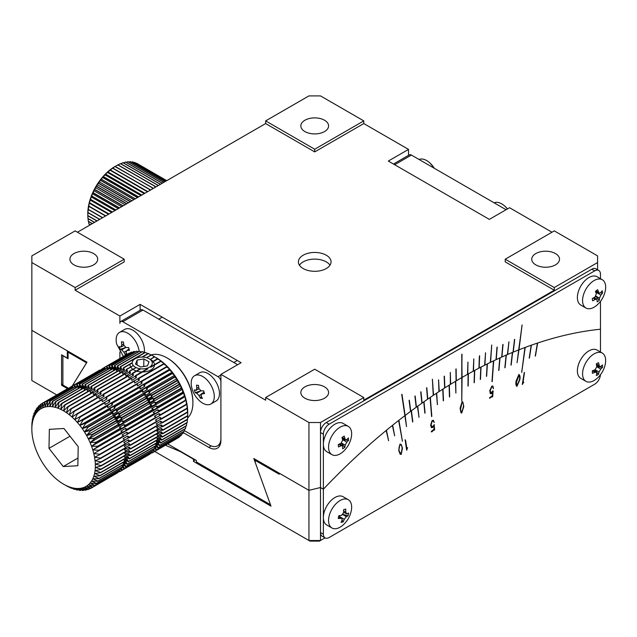 <?xml version="1.0" encoding="UTF-8"?>
<svg xmlns="http://www.w3.org/2000/svg" width="637" height="637" viewBox="0 0 637 637"><rect width="100%" height="100%" fill="white"/><g stroke="black" fill="none" stroke-linecap="round" stroke-linejoin="round"><path stroke-width="0.96" d="M591.813 269.212L594.695 270.876A8.162 4.714 -60 0 1 598.78 270.478L595.898 268.806A8.162 4.714 120 0 0 591.813 269.212L326.263 422.53A8.162 4.714 120 0 0 320.491 432.523L320.491 487.52L323.373 489.192A514.33 296.953 -60 0 1 404.885 415.658L401.724 394.438L404.877 415.587A514.33 296.953 120 0 1 405.116 415.412L401.963 394.255M594.695 270.876L329.146 424.194L326.263 422.53M598.78 270.478A8.162 4.714 -60 0 1 600.468 274.213L600.468 278.688M406.502 426.503L405.172 415.443A514.33 296.953 -60 0 1 410.539 411.414L409.073 400.378L410.825 411.199A514.33 296.953 -60 0 1 416.2 407.266L414.894 396.11L416.487 407.059A514.33 296.953 -60 0 1 421.869 403.213L420.731 391.946L422.156 403.006A514.33 296.953 -60 0 1 427.554 399.256L426.575 387.877L427.841 399.057A514.33 296.953 -60 0 1 433.248 395.394L432.404 379.246L433.534 395.203A514.33 296.953 -60 0 1 438.941 391.636L438.582 379.851L439.235 391.452A514.33 296.953 -60 0 1 444.65 387.981L444.156 376.276L444.937 387.798A514.33 296.953 -60 0 1 450.359 384.422L450.319 372.446L450.646 384.246A514.33 296.953 -60 0 1 456.068 380.966L455.901 369.062L456.355 380.799A514.33 296.953 -60 0 1 461.777 377.614L461.777 354.283L462.072 377.446A514.33 296.953 -60 0 1 467.494 374.365L467.948 362.111L467.781 374.206A514.33 296.953 -60 0 1 473.203 371.22L473.817 358.886L473.49 371.068A514.33 296.953 -60 0 1 478.913 368.186L479.398 355.916L479.199 368.035A514.33 296.953 -60 0 1 484.614 365.248L485.553 352.755L484.908 365.105A514.33 296.953 -60 0 1 490.315 362.421L491.732 345.015L490.601 362.286A514.33 296.953 -60 0 1 496.008 359.706L496.987 347.197L496.295 359.571A514.33 296.953 -60 0 1 501.693 357.094L502.832 344.506L501.98 356.959A514.33 296.953 -60 0 1 507.363 354.586L508.955 341.806L507.649 354.467A514.33 296.953 -60 0 1 513.024 352.197L514.489 339.473L513.311 352.078A514.33 296.953 -60 0 1 518.677 349.912L522.117 324.934L518.964 349.801A514.33 296.953 -60 0 1 600.468 329.21L600.468 301.373M461.777 400.88L462.008 377.415A514.33 296.953 -60 0 0 461.777 377.55L462.008 354.148M517.061 362.644L518.685 349.856A514.33 296.953 120 0 1 518.9 349.769L522.053 324.958M320.491 432.523L323.373 434.195L323.373 489.192L320.491 487.52L320.491 422.53L363.783 397.528L363.783 400.195L554.286 290.209L505.221 261.879L505.221 259.211L554.286 230.881L597.586 255.883L597.586 269.785M323.373 434.195A8.162 4.714 -60 0 1 329.146 424.194M513.255 352.046L514.712 339.378M507.593 354.435L508.891 341.838M501.916 356.927L503.055 344.41M496.239 359.539L497.21 347.085M490.546 362.246L491.676 345.047M484.845 365.073L485.498 352.787M479.143 367.995L479.629 355.796M473.434 371.037L473.761 358.918M467.725 374.174L467.884 362.15M456.299 380.767L456.14 368.927M450.59 384.215L450.263 372.478M444.881 387.766L444.395 376.133M439.172 391.421L438.527 379.891M433.478 395.171L432.348 379.278M427.785 399.025L426.814 387.71M422.1 402.974L420.969 391.779M416.431 407.027L415.133 395.943M410.769 411.168L409.312 400.203M585.944 381.332L580.761 378.338A16.331 9.428 -60 0 1 580.761 359.491A16.331 9.428 -60 0 1 597.092 350.063L602.276 353.057A16.331 9.428 -60 0 1 605.15 364.722C603.916 369.922 601.36 374.349 597.49 377.988A16.331 9.428 -60 0 1 594.114 380.528A16.331 9.428 -60 0 1 585.944 381.332A16.331 9.428 -60 0 1 585.944 362.485A16.331 9.428 -60 0 1 602.276 353.057M596.312 363.91L598.509 362.636L599.616 366.673L600.739 366.482A26.077 15.097 -0.1 0 0 602.475 364.905L602.483 367.438A26.077 15.097 179.9 0 1 600.747 369.014L599.019 372.016L598.533 374.301L597.466 374.978L596.343 375.575L596.821 373.29L596.431 372.239L595.085 372.295A26.077 15.097 179.9 0 1 592.37 373.306L592.362 370.782A26.077 15.097 -0.1 0 0 595.077 369.771L596.805 366.769L596.312 363.91L599.003 365.495M598.533 374.301L594.934 369.826M602.483 367.438L596.781 366.562M72.236 385.982L86.544 362.827A513.518 296.476 -60 0 1 86.648 362.724M68.613 351.584A513.518 296.476 120 0 0 68.071 352.165L68.079 358.711L62.88 355.709L62.888 385.035L68.645 388.363M68.071 352.165L86.544 362.827M75.142 290.209L75.142 287.542L31.85 262.548L31.85 255.883L75.142 230.881L124.215 259.211L124.215 261.879L75.142 290.209L119.883 316.04L140.092 304.375L241.112 362.7L220.912 374.365L265.645 400.195L265.645 397.528L314.718 369.197L363.783 397.528M551.976 232.218L509.552 207.718L489.343 219.383L388.323 161.057L408.524 149.392L363.783 123.562L314.718 151.893L265.645 123.562L77.459 232.218M303.172 268.543A16.331 9.428 180 0 1 298.387 261.879A16.331 9.428 180 0 1 314.718 252.451A16.331 9.428 180 0 1 331.049 261.879A16.331 9.428 180 0 1 320.968 270.59A16.331 9.428 180 0 1 303.172 268.543M140.092 304.375L140.092 310.33M119.883 358.472L119.883 351.935L119.883 358.472M220.912 375.034L218.021 376.698L122.774 321.709A4.085 2.357 60 0 0 120.727 321.502A4.085 2.357 60 0 0 119.883 323.373L119.883 316.04M31.85 262.548L31.85 330.356L86.982 362.182L72.284 385.958M167.746 443.949L196.371 460.479L196.371 461.952L270.478 504.735L253.813 458.505L308.945 490.339L308.945 422.53L265.645 397.528M220.912 374.365L220.912 440.358A17.143 9.897 60 0 1 217.36 448.209A17.143 9.897 60 0 1 208.785 447.357L183.082 432.515M124.215 259.211L75.142 287.542M363.783 123.562L363.783 120.895L320.491 95.9L308.945 95.9L265.645 120.895L265.645 123.562M314.718 151.893L314.718 149.225L265.645 120.895M363.783 120.895L314.718 149.225M408.524 149.392L408.524 155.348M554.286 290.209L554.286 287.542L505.221 259.211M554.286 287.542L597.586 262.548M329.99 265.215A16.331 9.428 0 0 0 314.718 259.116A16.331 9.428 0 0 0 299.446 265.215M308.945 422.53L320.491 422.53M324.528 386.866A13.879 8.01 180 0 1 328.596 392.527A13.879 8.01 180 0 1 314.718 400.546A13.879 8.01 180 0 1 300.839 392.527A13.879 8.01 180 0 1 309.407 385.13A13.879 8.01 180 0 1 324.528 386.866M154.719 451.474L308.945 540.51L308.945 490.339L320.491 487.52L320.491 540.51L308.945 540.51L309.956 541.1L319.479 541.1L325.029 537.891M93.615 253.55A13.879 8.01 180 0 1 97.684 259.211A13.879 8.01 180 0 1 83.805 267.229A13.879 8.01 180 0 1 69.927 259.211A13.879 8.01 180 0 1 78.494 251.814A13.879 8.01 180 0 1 93.615 253.55M324.528 120.234A13.879 8.01 180 0 1 328.596 125.895A13.879 8.01 180 0 1 314.718 133.913A13.879 8.01 180 0 1 300.839 125.895A13.879 8.01 180 0 1 309.407 118.498A13.879 8.01 180 0 1 324.528 120.234M555.44 253.55A13.879 8.01 180 0 1 559.509 259.211A13.879 8.01 180 0 1 545.63 267.229A13.879 8.01 180 0 1 531.752 259.211A13.879 8.01 180 0 1 540.319 251.814A13.879 8.01 180 0 1 555.44 253.55M62.888 383.761A472.288 272.676 -60 0 0 61.582 385.242L61.582 354.793L67.355 358.129L67.355 350.852L31.85 330.356L31.85 380.536L56.765 394.916M195.002 459.683A472.288 272.676 120 0 0 193.489 461.395L270.98 506.136L255.254 462.486L255.254 460.432L279.213 474.262L279.213 473.172L308.945 490.339L320.491 487.52L320.491 532.516A8.162 4.714 120 0 0 322.179 536.25L325.069 537.915A8.162 4.714 -60 0 1 323.373 534.18L323.373 489.192A514.33 296.953 -60 0 1 386.165 430.485L388.61 440.74L386.452 430.246A514.33 296.953 -60 0 1 392.392 425.428L394.653 435.835L392.671 425.197A514.33 296.953 -60 0 1 398.627 420.484L402.425 441.21L398.913 420.261A514.33 296.953 -60 0 1 404.885 415.658L406.517 426.567L405.172 415.443A514.33 296.953 -60 0 1 411.168 410.945L412.609 421.997L411.454 410.738A514.33 296.953 -60 0 1 417.458 406.358L419.011 417.331L417.745 406.151A514.33 296.953 -60 0 1 423.764 401.883L424.855 413.19L424.051 401.684A514.33 296.953 -60 0 1 430.086 397.528L431.591 416.582L430.373 397.337A514.33 296.953 -60 0 1 436.409 393.3L437.42 404.662L436.695 393.109A514.33 296.953 -60 0 1 442.747 389.191L443.288 400.856L443.034 389.008A514.33 296.953 -60 0 1 449.085 385.202L449.451 396.986L449.38 385.027A514.33 296.953 -60 0 1 455.431 381.348L455.901 393.069L455.718 381.173A514.33 296.953 -60 0 1 461.777 377.614L461.777 400.944L462.072 377.446A514.33 296.953 -60 0 1 468.131 374.015L467.948 386.118L468.418 373.855A514.33 296.953 -60 0 1 474.469 370.535L474.111 382.741L474.764 370.384A514.33 296.953 -60 0 1 480.816 367.191L480.274 379.493L481.102 367.047A514.33 296.953 -60 0 1 487.154 363.982L486.429 376.371L487.44 363.838A514.33 296.953 -60 0 1 493.476 360.9L491.971 381.69L493.763 360.765A514.33 296.953 -60 0 1 499.798 357.954L498.707 370.511L500.085 357.819A514.33 296.953 -60 0 1 506.104 355.135L504.838 367.78L506.391 355.008A514.33 296.953 -60 0 1 512.395 352.46L510.954 365.176L512.681 352.341A514.33 296.953 -60 0 1 518.677 349.912L517.053 362.7L518.964 349.801A514.33 296.953 -60 0 1 524.936 347.507L521.711 372.398L525.222 347.396A514.33 296.953 -60 0 1 531.178 345.23L529.196 358.153L531.457 345.135A514.33 296.953 -60 0 1 537.397 343.104L535.239 356.083L537.684 343.009A514.33 296.953 -60 0 1 600.468 329.21L600.468 352.014M61.582 385.242L67.817 388.841M193.489 461.395L193.489 459.181L180.462 451.657L165.461 445.271M67.355 358.129A506.168 292.24 -60 0 1 68.079 357.341M255.915 459.723A513.103 296.245 120 0 0 255.254 460.432M434.323 168.287A16.331 9.428 -120 0 0 430.079 163.104A16.331 9.428 -120 0 0 419.074 159.489M218.021 376.698A4.085 2.357 60 0 1 220.912 381.698L220.912 438.36A16.331 9.428 60 0 1 217.528 445.836A16.331 9.428 60 0 1 209.366 445.024L184.443 430.636M120.727 321.502L140.936 309.837A4.085 2.357 60 0 1 142.975 310.044L237.649 364.698M585.944 308.013L580.761 305.019A16.331 9.428 -60 0 1 577.377 297.543A16.331 9.428 -60 0 1 584.511 281.108A16.331 9.428 -60 0 1 597.092 276.737L602.276 279.731A16.331 9.428 -60 0 1 605.15 291.404C603.908 296.603 601.36 301.022 597.498 304.661A16.331 9.428 -60 0 1 585.944 308.013A16.331 9.428 -60 0 1 582.568 300.537A16.331 9.428 -60 0 1 589.695 284.102A16.331 9.428 -60 0 1 602.276 279.731M595.476 291.372L597.641 289.692L599.098 293.139L600.508 292.757A26.077 17.414 -9.4 0 0 602.22 290.767L602.594 293.044A26.077 17.414 170.6 0 1 600.89 295.035L599.481 298.164L599.369 300.194L598.318 301.07L597.211 301.874L596.941 299.111L595.316 299.374A26.077 17.414 170.6 0 1 592.625 300.799L592.251 298.522A26.077 17.414 -9.4 0 0 594.934 297.097L596.343 293.968L595.476 291.372M599.369 300.194L595.77 296.34M598.294 292.678L595.882 292.487M602.594 293.044L600.404 292.861M123.403 356.441L116.651 344.06A16.331 9.428 60 0 1 119.525 332.387L124.709 329.393A16.331 9.428 60 0 1 132.87 330.205A16.331 9.428 60 0 1 144.233 352.468M119.525 332.387A16.331 9.428 60 0 1 127.687 333.199A16.331 9.428 60 0 1 139.121 351.29M126.285 354.992L125.298 354.849L123.952 352.269L121.691 349.872A26.077 8.17 163.5 0 1 120.122 349.387L119.286 346.56A26.077 8.17 -16.5 0 0 120.855 347.054L123.897 345.509M120.855 347.054L121.794 344.983L121.436 341.83L123.459 342.029L123.825 345.182L126.086 347.571A26.077 8.17 -16.5 0 0 128.634 347.499L129.47 350.326A26.077 8.17 163.5 0 1 126.922 350.398L129.048 348.957M129.104 349.14L126.922 350.398L125.983 352.468L127.32 355.056M121.436 341.83L123.467 342.109M120.122 349.387L125.632 347.507M128.61 349.211L128.929 348.558M125.298 354.849L126.301 353.153M331.941 527.985L326.757 524.992A16.331 9.428 -60 0 1 323.373 517.515A16.331 9.428 -60 0 1 330.507 501.08A16.331 9.428 -60 0 1 343.088 496.709L348.272 499.703A16.331 9.428 -60 0 1 351.146 511.376C349.928 516.543 347.372 520.962 343.486 524.641A16.331 9.428 -60 0 1 331.941 527.985A16.331 9.428 -60 0 1 328.565 520.509A16.331 9.428 -60 0 1 335.691 504.074A16.331 9.428 -60 0 1 348.272 499.703M338.247 518.502L338.796 515.731L341.448 515.413L343.558 512.761A26.077 18.354 -105.5 0 0 343.63 509.664L345.748 509.074A26.077 18.354 74.5 0 1 345.684 512.172L346.918 513.892L348.59 513.008L348.359 514.409L348.041 515.779L346.369 516.663L344.259 519.314A26.077 18.354 74.5 0 1 343.208 521.846L341.09 522.436A26.077 18.354 -105.5 0 0 342.133 519.903L341.782 518.303L338.247 518.502M343.582 512.355L346.918 513.892M342.953 514.401L348.041 515.779M343.208 521.846L342.069 520.103M340.357 517.483L339.258 515.691M150.714 359.642A12.246 7.222 -178.9 0 1 152.944 361.378M153.191 361.649A12.246 7.222 -178.9 0 1 154.48 364.643M154.48 365.081A12.246 7.222 -178.9 0 1 150.897 369.97A12.246 7.222 -178.9 0 1 142.545 371.976M141.796 371.968A12.246 7.222 -178.9 0 1 136.748 371.14M136.294 370.997A12.246 7.222 -178.9 0 1 133.022 369.388M132.719 369.181A12.246 7.222 -178.9 0 1 130.752 367.103M130.601 366.84A12.246 7.222 -178.9 0 1 129.996 364.523M149.376 367.246A10.041 5.916 -178.9 0 1 135.028 366.976A10.041 5.916 -178.9 0 1 135.498 358.527A10.041 5.916 -178.9 0 1 149.217 358.782A10.041 5.916 -178.9 0 1 149.376 367.246M143.882 358.934L137.122 360.056L135.514 364.101L140.666 367.016L147.434 365.885L149.042 361.848L143.882 358.934L143.747 366.498M137.122 360.056L137.027 364.953M325.069 537.915A8.162 4.714 -60 0 0 329.146 537.517L594.695 384.199A8.162 4.714 -60 0 0 600.452 374.723M461.777 413.047L461.013 412.8L460.057 408.293L462.088 401.748L462.852 402.003L463.792 406.517L461.721 413.015L463.792 406.517M493.03 391.62L492.68 396.827L492.234 396.453L489.805 398.213L489.407 397.902L492.305 395.792L492.616 392.121L491.199 393.69L490.315 393.65L489.789 390.664L491.788 386.149L492.879 385.998L493.364 388.705L492.648 386.707L491.796 386.763L490.172 390.76L491.246 393.045L492.688 390.967L493.205 390.943L492.966 391.588L493.213 391.269M490.594 392.981L491.246 393.045M516.83 386.396L516.949 386.46C515.811 385.377 515.532 383.538 516.121 380.934L518.932 374.437C520.095 375.512 520.365 377.359 519.752 379.971L516.854 386.412M524.331 372.47L522.905 382.956L523.797 382.136L522.284 384.485L524.291 372.255M434.219 425.229L434.633 429.991L434.092 429.768L431.759 431.958L431.337 431.456L434.076 429.155L433.853 425.787L432.571 427.546L431.448 427.666L430.612 425.182L432.069 420.627L433.423 420.309L434.147 422.522L433.24 420.977L432.173 421.176L431.034 425.174L432.523 426.949L434.307 424.576M431.703 427.005L432.523 426.949M401.302 454.372L400.171 454.237L398.746 450.534L399.94 444.148L401.079 444.292L402.48 448.002L401.246 454.34L402.48 448.002M405.355 439.976L406.876 448.743L407.624 447.668L406.637 450.224L405.116 439.745M388.554 440.708L386.404 430.286M394.598 435.796L392.623 425.237M402.361 441.178L398.866 420.301M412.84 421.75L411.406 410.769M418.955 417.291L417.697 406.183M425.078 412.951L424.003 401.716M431.822 416.351L430.317 397.369M437.364 404.622L436.648 393.14M443.519 400.641L442.978 389.04M449.682 396.779L449.324 385.059M455.845 393.037L455.662 381.205M468.179 385.918L468.354 373.887M474.342 382.55L474.7 370.416M480.497 379.31L481.039 367.079M486.652 376.188L487.377 363.87M492.202 381.523L493.707 360.789M498.938 370.344L500.021 357.851M505.069 367.621L506.327 355.04M511.177 365.025L512.618 352.365M521.655 372.366L525.151 347.42M529.419 358.026L531.393 345.158M535.462 355.956L537.612 343.032M460.989 412.784L461.721 413.015M463.736 406.478L462.82 401.987M492.505 396.899L492.966 391.588M491.183 393.005L490.172 390.76M490.116 390.728L491.796 386.763M491.74 386.731L492.616 386.691M493.309 388.674L493.42 388.196M493.364 388.156L492.847 385.982M490.291 393.634L491.199 393.69M491.135 393.65L492.616 392.121M489.885 398.006L490.363 397.655M490.594 397.392L491.151 397.122M491.087 397.09L491.732 396.74M516.894 386.428L519.752 379.971M519.688 379.939C520.31 377.319 520.031 375.48 518.876 374.405M522.905 382.956L524.402 373.075M524.347 373.043L524.275 372.438M522.388 384.398L522.682 383.952M522.619 383.92L523.797 382.136M434.45 430.094L434.163 425.197M432.467 426.917L431.034 425.174M430.97 425.142L432.173 421.176M432.117 421.145L433.216 420.961M434.092 422.49L434.123 422.052M434.068 422.02L433.391 420.293M431.424 427.642L432.571 427.546M432.515 427.515L433.853 425.787M431.273 431.759L431.759 431.958M431.822 431.735L432.268 431.313M432.491 431.01L433.033 430.644M432.977 430.604L433.606 430.15M400.14 454.221L401.246 454.34M402.425 447.97L401.047 444.276M406.876 448.743L405.61 440.406M405.554 440.374L405.291 439.944M406.74 450.064L406.916 449.618M406.86 449.587L407.624 447.668M461.22 412.243L461.793 412.418L463.41 406.701C463.64 404.495 463.195 403.062 462.064 402.393L462.558 402.417M461.737 412.386L460.432 409.575L462 402.353M516.822 385.664L519.37 380.074C519.919 377.773 519.728 376.117 518.813 375.113L519.147 375.201M517.005 385.759L516.257 382.423L518.757 375.082M400.418 453.719L401.222 453.807L402.09 448.265C402.019 446.226 401.318 445.048 400.004 444.73L400.657 444.674M401.167 453.767L399.351 451.577C398.611 449.547 398.81 447.254 399.948 444.698M460.432 409.575L461.793 412.418M462.526 402.401L462.064 402.393L460.495 409.607M516.257 382.423L517.061 385.791M519.123 375.185L516.312 382.463M399.351 451.577L401.222 453.807M400.625 444.658L400.004 444.73C398.866 447.285 398.666 449.579 399.407 451.609M506.089 209.724L411.414 155.062A4.085 2.357 -120 0 0 409.368 154.855L393.475 164.035M331.941 454.659L326.757 451.665A16.331 9.428 -60 0 1 323.373 444.188A16.331 9.428 -60 0 1 330.507 427.761A16.331 9.428 -60 0 1 343.088 423.382L348.272 426.376A16.331 9.428 -60 0 1 351.146 438.049C349.904 443.248 347.356 447.668 343.494 451.307A16.331 9.428 -60 0 1 331.941 454.659A16.331 9.428 -60 0 1 328.565 447.182A16.331 9.428 -60 0 1 335.691 430.755A16.331 9.428 -60 0 1 348.272 426.376M342.005 437.492L344.195 436.074L345.437 439.904L346.663 439.657A26.077 15.965 -3.2 0 0 348.399 437.93L348.535 440.374A26.077 15.965 176.8 0 1 346.799 442.102L345.182 445.159L344.832 447.365L343.765 448.114L342.642 448.79L342.595 445.645L341.153 445.773A26.077 15.965 176.8 0 1 338.438 446.935L338.303 444.483A26.077 15.965 -3.2 0 0 341.018 443.32L342.634 440.263L342.005 437.492M344.832 447.365L341.281 443.177M348.535 440.374L342.507 439.602L346.799 442.102M194.572 375.719L199.755 372.725A16.331 9.428 60 0 1 207.917 373.529A16.331 9.428 60 0 1 218.587 387.917A16.331 9.428 60 0 1 216.086 401.007L210.903 404.001A16.331 9.428 60 0 1 199.357 400.649C195.479 397.002 192.931 392.583 191.697 387.384A16.331 9.428 60 0 1 194.572 375.719A16.331 9.428 60 0 1 202.733 376.523A16.331 9.428 60 0 1 213.403 390.911A16.331 9.428 60 0 1 210.903 404.001M195.901 390.377L196.841 388.307L196.483 385.154L197.454 385.25L198.505 385.361L198.871 388.514L201.133 390.903A26.077 8.17 -16.5 0 0 203.681 390.823L204.517 393.65A26.077 8.17 163.5 0 1 201.969 393.73L201.029 395.8L202.367 398.38L201.332 398.324L200.344 398.181L198.999 395.593L196.737 393.204A26.077 8.17 163.5 0 1 195.169 392.711L194.333 389.892A26.077 8.17 -16.5 0 0 195.901 390.377L198.943 388.841M204.151 392.472L201.324 393.881L204.095 392.281M196.483 385.154L198.513 385.433M195.169 392.711L200.679 390.831M203.657 392.535L203.975 391.89M200.344 398.181L201.348 396.477M507.45 208.928A16.331 9.428 -120 0 0 505.125 206.428A16.331 9.428 -120 0 0 494.121 202.813M31.85 426.121A48.985 28.283 60 0 1 31.85 425.858A48.985 28.283 60 0 1 31.85 425.755L31.969 422.61A48.985 28.283 60 0 1 32.001 422.259L32.137 424.441L32.368 419.273A48.985 28.283 60 0 1 32.423 418.947L32.646 421.495L33.036 416.16A48.985 28.283 60 0 1 33.124 415.857L33.403 418.764L33.976 413.286A48.985 28.283 60 0 1 34.087 412.999L34.406 416.256L35.178 410.666A48.985 28.283 60 0 1 35.322 410.419L35.64 414.01L36.635 408.333A48.985 28.283 60 0 1 36.803 408.118L37.105 412.028L38.331 406.31A48.985 28.283 60 0 1 38.515 406.119L38.777 410.332L40.25 404.599A48.985 28.283 60 0 1 40.465 404.439L40.649 408.938L42.384 403.221A48.985 28.283 60 0 1 42.615 403.094L42.711 407.855L44.709 402.178A48.985 28.283 60 0 1 44.964 402.098L44.94 407.091L47.218 401.501A48.985 28.283 60 0 1 47.48 401.445L47.313 406.645L49.869 401.175A48.985 28.283 60 0 1 50.156 401.159L49.821 406.541L52.664 401.206A48.985 28.283 60 0 1 52.959 401.23L52.441 406.756L55.562 401.597A48.985 28.283 60 0 1 55.873 401.66L55.156 407.306L58.556 402.345A48.985 28.283 60 0 1 58.867 402.441L57.935 408.174L61.614 403.444A48.985 28.283 60 0 1 61.924 403.579L60.754 409.368L64.703 404.885A48.985 28.283 60 0 1 65.022 405.052L63.596 410.865L67.809 406.653A48.985 28.283 60 0 1 68.127 406.852L66.447 412.649L70.906 408.739A48.985 28.283 60 0 1 71.225 408.97L69.266 414.727L73.972 411.128A48.985 28.283 60 0 1 74.282 411.391L72.045 417.06L76.973 413.795A48.985 28.283 60 0 1 77.276 414.082L74.76 419.64L79.888 416.717A48.985 28.283 60 0 1 80.182 417.028L77.38 422.442L82.699 419.871A48.985 28.283 60 0 1 82.977 420.205L79.888 425.452L85.374 423.239A48.985 28.283 60 0 1 85.645 423.597L82.261 428.637L87.906 426.79A48.985 28.283 60 0 1 88.153 427.164L84.49 431.974L90.255 430.493A48.985 28.283 60 0 1 90.486 430.875L86.552 435.437L92.421 434.315A48.985 28.283 60 0 1 92.628 434.713L88.424 438.997L94.372 438.232A48.985 28.283 60 0 1 94.563 438.638L90.096 442.627L96.099 442.213A48.985 28.283 60 0 1 96.267 442.627L91.561 446.29L97.596 446.226A48.985 28.283 60 0 1 97.732 446.641L92.795 449.969L98.831 450.232A48.985 28.283 60 0 1 98.95 450.638L93.798 453.632L99.81 454.205A48.985 28.283 60 0 1 99.898 454.611L94.555 457.239L100.527 458.107A48.985 28.283 60 0 1 100.582 458.505L95.064 460.766L100.965 461.913A48.985 28.283 60 0 1 100.988 462.295L95.319 464.19L101.124 465.591A48.985 28.283 60 0 1 101.124 465.958L95.319 467.478L101.004 469.111A48.985 28.283 60 0 1 100.972 469.461L95.064 470.608L100.606 472.439A48.985 28.283 60 0 1 100.55 472.765L94.555 473.554L99.937 475.552A48.985 28.283 60 0 1 99.85 475.863L93.798 476.285L98.998 478.427A48.985 28.283 60 0 1 98.886 478.713L92.795 478.785L97.795 481.046A48.985 28.283 60 0 1 97.652 481.301L91.561 481.039L96.338 483.379A48.985 28.283 60 0 1 96.171 483.602L90.096 483.021L94.642 485.41A48.985 28.283 60 0 1 94.459 485.601L88.424 484.717L92.723 487.122A48.985 28.283 60 0 1 92.508 487.273L86.552 486.111L90.589 488.499A48.985 28.283 60 0 1 90.358 488.619L84.49 487.194L88.264 489.534A48.985 28.283 60 0 1 88.01 489.622L82.261 487.958L85.756 490.219A48.985 28.283 60 0 1 85.493 490.267L79.888 488.396L83.105 490.546A48.985 28.283 60 0 1 82.818 490.554L77.38 488.507L80.31 490.514A48.985 28.283 60 0 1 80.015 490.49L74.76 488.292L77.411 490.116A48.985 28.283 60 0 1 77.101 490.06L72.045 487.743L74.418 489.367A48.985 28.283 60 0 1 74.107 489.272L69.266 486.867L71.36 488.268A48.985 28.283 60 0 1 71.049 488.141L66.447 485.681A44.901 25.926 60 0 1 63.596 484.184L63.604 484.184M63.596 484.184A44.901 25.926 60 0 1 60.754 482.392A44.901 25.926 60 0 1 57.935 480.322A44.901 25.926 60 0 1 55.156 477.989A44.901 25.926 60 0 1 52.441 475.409A44.901 25.926 60 0 1 49.821 472.598A44.901 25.926 60 0 1 47.313 469.596A44.901 25.926 60 0 1 44.94 466.411A44.901 25.926 60 0 1 42.711 463.075A44.901 25.926 60 0 1 40.649 459.611A44.901 25.926 60 0 1 38.777 456.052A44.901 25.926 60 0 1 37.105 452.421A44.901 25.926 60 0 1 35.64 448.751A44.901 25.926 60 0 1 34.406 445.08A44.901 25.926 60 0 1 33.403 441.417A44.901 25.926 60 0 1 32.646 437.81A44.901 25.926 60 0 1 32.137 434.283A44.901 25.926 60 0 1 31.882 430.859A44.901 25.926 60 0 1 31.85 429.195A44.901 25.926 60 0 1 31.882 427.562A44.901 25.926 60 0 1 32.137 424.441A44.901 25.926 60 0 1 32.646 421.495A44.901 25.926 60 0 1 33.403 418.764A44.901 25.926 60 0 1 34.406 416.256A44.901 25.926 60 0 1 35.64 414.01A44.901 25.926 60 0 1 37.105 412.028A44.901 25.926 60 0 1 38.777 410.332A44.901 25.926 60 0 1 40.649 408.938A44.901 25.926 60 0 1 42.711 407.855A44.901 25.926 60 0 1 44.94 407.091A44.901 25.926 60 0 1 47.313 406.645A44.901 25.926 60 0 1 49.821 406.541A44.901 25.926 60 0 1 52.441 406.756A44.901 25.926 60 0 1 55.156 407.306A44.901 25.926 60 0 1 57.935 408.174A44.901 25.926 60 0 1 60.754 409.368A44.901 25.926 60 0 1 63.596 410.865A44.901 25.926 60 0 1 66.447 412.649A44.901 25.926 60 0 1 69.266 414.727A44.901 25.926 60 0 1 72.045 417.06A44.901 25.926 60 0 1 74.76 419.64A44.901 25.926 60 0 1 77.38 422.442A44.901 25.926 60 0 1 79.888 425.452A44.901 25.926 60 0 1 82.261 428.637A44.901 25.926 60 0 1 84.49 431.974A44.901 25.926 60 0 1 86.552 435.437A44.901 25.926 60 0 1 88.424 438.997A44.901 25.926 60 0 1 90.096 442.627A44.901 25.926 60 0 1 91.561 446.29A44.901 25.926 60 0 1 92.795 449.969A44.901 25.926 60 0 1 93.798 453.632A44.901 25.926 60 0 1 94.555 457.239A44.901 25.926 60 0 1 95.064 460.766A44.901 25.926 60 0 1 95.319 464.19A44.901 25.926 60 0 1 95.319 467.478A44.901 25.926 60 0 1 95.064 470.608A44.901 25.926 60 0 1 94.555 473.554A44.901 25.926 60 0 1 93.798 476.285A44.901 25.926 60 0 1 92.795 478.785A44.901 25.926 60 0 1 91.561 481.039A44.901 25.926 60 0 1 90.096 483.021A44.901 25.926 60 0 1 88.424 484.717A44.901 25.926 60 0 1 86.552 486.111A44.901 25.926 60 0 1 84.49 487.194A44.901 25.926 60 0 1 82.261 487.958A44.901 25.926 60 0 1 79.888 488.396A44.901 25.926 60 0 1 77.38 488.507A44.901 25.926 60 0 1 74.76 488.292A44.901 25.926 60 0 1 72.045 487.743A44.901 25.926 60 0 1 69.266 486.867A44.901 25.926 60 0 1 66.447 485.681L68.27 486.827A48.985 28.283 60 0 1 67.952 486.66L65.165 485.06M153.238 449.857A46.947 27.104 -120 0 0 153.788 449.427L154.488 451.458A48.985 28.283 -120 0 1 154.281 451.609L179.101 437.285A48.985 28.283 -120 0 0 179.315 437.125L179.475 436.512M151.694 452.509L152.124 452.955A48.985 28.283 -120 0 0 152.354 452.835L177.221 438.367M157.944 447.938L156.36 446.824A46.947 27.104 -120 0 0 157.164 445.725L158.103 447.715A48.985 28.283 -120 0 1 157.944 447.938L182.763 433.606A48.985 28.283 -120 0 0 182.93 433.383L183.193 431.918M156.224 449.937L154.664 448.663A46.947 27.104 -120 0 0 155.587 447.723L156.415 449.746A48.985 28.283 -120 0 1 156.224 449.937L181.051 435.604A48.985 28.283 -120 0 0 181.234 435.413L181.465 434.354M160.651 443.049L159.059 442.261A46.947 27.104 -120 0 0 159.616 440.868L160.763 442.771A48.985 28.283 -120 0 1 160.651 443.049L185.478 428.717A48.985 28.283 -120 0 0 185.59 428.438L185.821 426.225M159.425 445.637L157.825 444.682A46.947 27.104 -120 0 0 158.509 443.432L159.561 445.382A48.985 28.283 -120 0 1 159.425 445.637L184.244 431.305A48.985 28.283 -120 0 0 184.388 431.05L184.65 429.195M162.324 437.109L160.771 436.663A46.947 27.104 -120 0 0 161.05 435.039L162.379 436.775A48.985 28.283 -120 0 1 162.324 437.109L187.143 422.777A48.985 28.283 -120 0 0 187.198 422.442L187.334 419.6M161.623 440.199L160.046 439.578A46.947 27.104 -120 0 0 160.46 438.065L161.702 439.888A48.985 28.283 -120 0 1 161.623 440.199L186.442 425.866A48.985 28.283 -120 0 0 186.53 425.564L186.721 423.016M162.889 430.293L161.44 430.222A46.947 27.104 -120 0 0 161.44 428.398L162.889 429.927A48.985 28.283 -120 0 1 162.889 430.293L187.716 415.961A48.985 28.283 -120 0 0 187.716 415.857L187.716 412.529A44.901 25.926 -120 0 0 187.684 410.865L187.581 412.306A48.985 28.283 -120 0 0 187.557 411.916L187.174 408.508A48.985 28.283 -120 0 0 187.119 408.11L186.92 403.914L186.49 404.614A48.985 28.283 -120 0 0 186.402 404.208L186.163 400.299L185.542 400.649A48.985 28.283 -120 0 0 185.423 400.235L185.16 396.644L184.324 396.644A48.985 28.283 -120 0 0 184.189 396.23L183.926 392.965L182.859 392.631A48.985 28.283 -120 0 0 182.692 392.225L182.461 389.295L181.155 388.65A48.985 28.283 -120 0 0 180.964 388.244L180.789 385.672L179.22 384.724A48.985 28.283 -120 0 0 179.013 384.326L178.917 382.112L177.078 380.886A48.985 28.283 -120 0 0 176.847 380.496L176.855 378.649L174.745 377.168A48.985 28.283 -120 0 0 174.498 376.793L174.626 375.312L172.237 373.601A48.985 28.283 -120 0 0 171.966 373.242L172.253 372.127L169.569 370.216A48.985 28.283 -120 0 0 169.291 369.882L169.745 369.118L166.775 367.031A48.985 28.283 -120 0 0 166.48 366.721L167.125 366.315L163.868 364.085A48.985 28.283 -120 0 0 163.566 363.799L164.41 363.735L160.874 361.394A48.985 28.283 -120 0 0 160.564 361.131L161.631 361.394L157.817 358.981A48.985 28.283 -120 0 0 157.498 358.75L154.719 356.863A48.985 28.283 -120 0 0 154.401 356.664L151.614 355.056A48.985 28.283 -120 0 0 151.295 354.889L146.51 357.652L151.614 355.056M187.716 415.857A48.985 28.283 -120 0 0 187.716 415.595L187.684 410.865A44.901 25.926 -120 0 0 187.429 407.441A44.901 25.926 -120 0 0 186.92 403.914A44.901 25.926 -120 0 0 186.163 400.299A44.901 25.926 -120 0 0 185.16 396.644A44.901 25.926 -120 0 0 183.926 392.965A44.901 25.926 -120 0 0 182.461 389.295A44.901 25.926 -120 0 0 180.789 385.672A44.901 25.926 -120 0 0 178.917 382.112A44.901 25.926 -120 0 0 176.855 378.649A44.901 25.926 -120 0 0 174.626 375.312A44.901 25.926 -120 0 0 172.253 372.127A44.901 25.926 -120 0 0 169.745 369.118A44.901 25.926 -120 0 0 167.125 366.315A44.901 25.926 -120 0 0 164.41 363.735A44.901 25.926 -120 0 0 161.631 361.394A44.901 25.926 -120 0 0 158.812 359.324A44.901 25.926 -120 0 0 155.969 357.532A44.901 25.926 -120 0 0 155.961 357.532L155.969 357.532M162.746 433.797L161.241 433.542A46.947 27.104 -120 0 0 161.376 431.806L162.769 433.447A48.985 28.283 -120 0 1 162.746 433.797L187.565 419.464A48.985 28.283 -120 0 0 187.596 419.114L187.66 416.001M147.872 353.639L145.459 352.452A48.985 28.283 -120 0 0 145.148 352.349L120.321 366.681A48.985 28.283 -120 0 1 120.64 366.777L121.603 368.807A46.947 27.104 -120 0 0 120.067 368.321L120.321 366.681M151.144 354.976L148.517 353.583A48.985 28.283 -120 0 0 148.206 353.447L141.963 357.054M141.438 352.014L139.551 351.234A48.985 28.283 -120 0 0 139.256 351.21L114.429 365.542A48.985 28.283 -120 0 1 114.724 365.566L115.91 367.485A46.947 27.104 -120 0 0 114.453 367.366L114.429 365.542M144.631 352.651L142.465 351.664A48.985 28.283 -120 0 0 142.155 351.6L117.335 365.933A48.985 28.283 -120 0 1 117.638 365.996L118.721 367.979A46.947 27.104 -120 0 0 117.216 367.676L117.335 365.933M135.291 351.855L134.073 351.457A48.985 28.283 -120 0 0 133.81 351.505L108.983 365.837A48.985 28.283 -120 0 1 109.253 365.789L110.607 367.541A46.947 27.104 -120 0 0 109.285 367.788L108.983 365.837M138.317 351.751L136.748 351.162A48.985 28.283 -120 0 0 136.461 351.178L111.642 365.511A48.985 28.283 -120 0 1 111.921 365.495L113.195 367.342A46.947 27.104 -120 0 0 111.809 367.406L111.642 365.511M129.574 353.185L129.207 353.105A48.985 28.283 -120 0 0 128.977 353.224L104.157 367.557A48.985 28.283 -120 0 1 104.388 367.43L105.79 368.887M132.369 352.333L131.556 352.102A48.985 28.283 -120 0 0 131.302 352.189L106.483 366.522A48.985 28.283 -120 0 1 106.729 366.434L108.155 368.09A46.947 27.104 -120 0 0 107.422 368.329M77.411 490.116L78.128 489.702M74.418 489.367L74.935 489.073M83.105 490.546L84.275 489.869M80.31 490.514L81.249 489.972M88.264 489.534L89.992 488.531M85.756 490.219L87.197 489.383M92.723 487.122L117.542 472.789A48.985 28.283 60 0 1 117.335 472.941L92.508 487.273M90.589 488.499L115.385 474.071M96.338 483.379L121.157 469.047A48.985 28.283 60 0 1 120.998 469.27L96.171 483.602M94.642 485.41L119.469 471.077A48.985 28.283 60 0 1 119.278 471.269L94.459 485.601M98.998 478.427L123.817 464.102A48.985 28.283 60 0 1 123.705 464.381L98.886 478.713M97.795 481.046L122.615 466.714A48.985 28.283 60 0 1 122.479 466.969L97.652 481.301M100.606 472.439L125.433 458.107A48.985 28.283 60 0 1 125.378 458.433L100.55 472.765M99.937 475.552L124.756 461.22A48.985 28.283 60 0 1 124.677 461.53L99.85 475.863M101.124 465.591L125.943 451.259A48.985 28.283 60 0 1 125.943 451.625L101.124 465.958M101.004 469.111L125.823 454.778A48.985 28.283 60 0 1 125.8 455.129L100.972 469.461M100.527 458.107L125.346 443.774A48.985 28.283 60 0 1 125.409 444.172L100.582 458.505M100.965 461.913L125.784 447.58A48.985 28.283 60 0 1 125.815 447.962L100.988 462.295M98.831 450.232L123.658 435.899A48.985 28.283 60 0 1 123.769 436.313L98.95 450.638M99.81 454.205L124.637 439.872A48.985 28.283 60 0 1 124.725 440.278L99.898 454.611M96.099 442.213L120.926 427.881A48.985 28.283 60 0 1 121.094 428.295L96.267 442.627M97.596 446.226L122.415 431.894A48.985 28.283 60 0 1 122.559 432.308L97.732 446.641M92.421 434.315L117.24 419.982A48.985 28.283 60 0 1 117.455 420.38L92.628 434.713M94.372 438.232L119.199 423.9A48.985 28.283 60 0 1 119.382 424.314L94.563 438.638M87.906 426.79L112.725 412.457A48.985 28.283 60 0 1 112.98 412.832L88.153 427.164M90.255 430.493L115.082 416.16A48.985 28.283 60 0 1 115.313 416.542L90.486 430.875M82.699 419.871L107.518 405.538A48.985 28.283 60 0 1 107.804 405.88L82.977 420.205M85.374 423.239L110.201 408.906A48.985 28.283 60 0 1 110.464 409.265L85.645 423.597M76.973 413.795L101.793 399.463A48.985 28.283 60 0 1 102.095 399.749L77.276 414.082M79.888 416.717L104.715 402.385A48.985 28.283 60 0 1 105.009 402.695L80.182 417.028M70.906 408.739L95.733 394.414A48.985 28.283 60 0 1 96.052 394.645L71.225 408.97M73.972 411.128L98.791 396.795A48.985 28.283 60 0 1 99.101 397.058L74.282 411.391M64.703 404.885L89.53 390.553A48.985 28.283 60 0 1 89.849 390.72L65.022 405.052M67.809 406.653L92.636 392.328A48.985 28.283 60 0 1 92.954 392.527L68.127 406.852M58.556 402.345L83.375 388.013A48.985 28.283 60 0 1 83.694 388.108L58.867 402.441M61.614 403.444L86.433 389.111A48.985 28.283 60 0 1 86.751 389.247L61.924 403.579M52.664 401.206L77.483 386.874A48.985 28.283 60 0 1 77.778 386.898L52.959 401.23M55.562 401.597L80.389 387.264A48.985 28.283 60 0 1 80.692 387.328L55.873 401.66M47.218 401.501L72.037 387.169A48.985 28.283 60 0 1 72.307 387.113L47.48 401.445M49.869 401.175L74.696 386.842A48.985 28.283 60 0 1 74.975 386.826L50.156 401.159M42.384 403.221L67.211 388.888A48.985 28.283 60 0 1 67.442 388.761L42.615 403.094M44.709 402.178L69.537 387.853A48.985 28.283 60 0 1 69.783 387.766L44.964 402.098M40.091 405.204L38.515 406.119M42.345 403.356L40.465 404.439M36.373 409.806L35.322 410.419M38.101 407.362L36.803 408.118M33.737 415.499L33.124 415.857M34.916 412.521L34.087 412.999M32.845 418.7L32.423 418.947M149.814 453.95A48.985 28.283 -120 0 0 150.029 453.87L151.94 452.764M154.488 451.458L179.315 437.125M158.103 447.715L182.93 433.383M156.415 449.746L181.234 435.413M160.763 442.771L185.59 428.438M159.561 445.382L184.388 431.05M162.379 436.775L187.198 422.442M161.702 439.888L186.53 425.564M162.889 429.927L187.716 415.595M162.769 433.447L187.596 419.114M187.174 408.508L162.355 422.841A48.985 28.283 -120 0 0 162.292 422.442L187.119 408.11M187.581 412.306L162.761 426.639A48.985 28.283 -120 0 0 162.73 426.249L187.557 411.916M185.542 400.649L160.715 414.982A48.985 28.283 -120 0 0 160.604 414.568L185.423 400.235M186.49 404.614L161.671 418.947A48.985 28.283 -120 0 0 161.583 418.541L186.402 404.208M182.859 392.631L158.04 406.963A48.985 28.283 -120 0 0 157.872 406.549L182.692 392.225M184.324 396.644L159.505 410.976A48.985 28.283 -120 0 0 159.361 410.562L184.189 396.23M179.22 384.724L154.401 399.049A48.985 28.283 -120 0 0 154.186 398.651L179.013 384.326M181.155 388.65L156.328 402.982A48.985 28.283 -120 0 0 156.145 402.576L180.964 388.244M174.745 377.168L149.926 391.5A48.985 28.283 -120 0 0 149.671 391.126L174.498 376.793M177.078 380.886L152.259 395.219A48.985 28.283 -120 0 0 152.028 394.829L176.847 380.496M169.569 370.216L144.75 384.549A48.985 28.283 -120 0 0 144.464 384.207L169.291 369.882M172.237 373.601L147.41 387.933A48.985 28.283 -120 0 0 147.147 387.575L171.966 373.242M163.868 364.085L139.041 378.418A48.985 28.283 -120 0 0 138.739 378.131L163.566 363.799M166.775 367.031L141.955 381.364A48.985 28.283 -120 0 0 141.661 381.053L166.48 366.721M160.874 361.394L150.778 367.223M151.55 366.339L160.564 361.131M140.267 369.11L132.998 373.314A48.985 28.283 -120 0 0 132.679 373.083L139.75 368.998M157.817 358.981L152.275 362.182M152.163 361.832L157.498 358.75M147.88 368.895L136.047 375.726A48.985 28.283 -120 0 0 135.737 375.464L146.486 369.261M154.719 356.863L150.34 359.395L154.401 356.664M133.197 365.694L126.795 369.388A48.985 28.283 -120 0 0 126.476 369.221L133.197 365.694M136.015 367.66L129.9 371.196A48.985 28.283 -120 0 0 129.582 370.997L136.015 367.66M148.517 353.583L142.505 357.054M145.459 352.452L120.64 366.777M132.074 363.082L123.697 367.915A48.985 28.283 -120 0 0 123.379 367.78L132.122 362.74M139.551 351.234L114.724 365.566M142.465 351.664L117.638 365.996M134.073 351.457L109.253 365.789M136.748 351.162L111.921 365.495M129.207 353.105L104.388 367.43M131.556 352.102L106.729 366.434M104.181 367.653L102.231 368.775A48.985 28.283 -120 0 0 102.024 368.934L102.079 369.11M117.542 472.789L117.391 472.351M121.157 469.047L120.672 468.012M119.469 471.077L119.159 470.329M123.817 464.102L122.885 462.566M122.615 466.714L121.914 465.416M125.433 458.107L124.104 456.363L128.722 453.703A46.947 27.104 60 0 1 128.443 455.328L124.884 457.39M124.756 461.22L123.57 459.476M125.943 451.259L124.494 449.73L129.112 447.063A46.947 27.104 60 0 1 129.112 448.886L125.616 450.908M125.823 454.778L124.43 453.138L129.048 450.47A46.947 27.104 60 0 1 128.913 452.206L125.378 454.245M125.346 443.774L123.817 442.516L128.435 439.849A46.947 27.104 60 0 1 128.714 441.799L125.33 443.758M125.784 447.58L124.287 446.179L128.905 443.511A46.947 27.104 60 0 1 129.048 445.414L125.6 447.405M123.658 435.899L122.089 434.944L126.707 432.276A46.947 27.104 60 0 1 127.265 434.299L123.769 436.313M124.637 439.872L123.076 438.758L127.695 436.09A46.947 27.104 60 0 1 128.117 438.089L124.677 440.071M120.926 427.881L119.374 427.26L123.992 424.592A46.947 27.104 60 0 1 124.804 426.623L120.186 429.29L121.094 428.295M122.415 431.894L120.847 431.098L125.465 428.43A46.947 27.104 60 0 1 126.158 430.469L122.559 432.308M117.24 419.982L115.759 419.711L120.377 417.044A46.947 27.104 60 0 1 121.412 419.019L116.794 421.686L117.455 420.38M119.199 423.9L117.67 423.454L122.288 420.786A46.947 27.104 60 0 1 123.22 422.793L118.601 425.46L119.382 424.314M112.725 412.457L111.356 412.545L115.974 409.878A46.947 27.104 60 0 1 117.208 411.725L112.59 414.392L112.98 412.832M115.082 416.16L113.649 416.065L118.267 413.405A46.947 27.104 60 0 1 119.406 415.316L114.787 417.983L115.313 416.542M107.518 405.538L110.926 403.325A46.947 27.104 60 0 1 112.319 404.989L107.701 407.656L107.804 405.88M110.201 408.906L108.903 409.177L113.521 406.517A46.947 27.104 60 0 1 114.835 408.277L110.217 410.945L110.464 409.265M101.936 399.59L105.4 397.592A46.947 27.104 60 0 1 106.897 399.017L102.278 401.684L102.095 399.749M104.715 402.385L108.21 400.347A46.947 27.104 60 0 1 109.668 401.899L105.049 404.559L105.009 402.695M96.099 394.86L99.563 392.862A46.947 27.104 60 0 1 101.132 394.008L96.513 396.676L96.052 394.645M99.428 399.049L99.101 397.058L102.509 395.091A46.947 27.104 60 0 1 104.046 396.381L99.428 399.049M90.064 391.341L93.615 389.287A46.947 27.104 60 0 1 95.192 390.115L90.573 392.782L89.849 390.72M93.082 392.949L96.593 390.919A46.947 27.104 60 0 1 98.17 391.914L93.551 394.582L92.954 392.527M84.148 389.064L87.739 386.985A46.947 27.104 60 0 1 89.276 387.471L84.657 390.131L83.694 388.108M87.078 390.035L90.653 387.973A46.947 27.104 60 0 1 92.222 388.626L87.603 391.293L86.751 389.247M78.63 388.283L77.778 386.898M81.624 389.032L80.692 387.328M72.889 387.877L72.307 387.113M75.715 387.893L74.975 386.826M70.189 388.236L69.783 387.766M154.281 451.609L153.238 450.654M151.948 451.402L152.354 452.835M162.355 422.841L161.042 423.135A46.947 27.104 -120 0 0 160.763 421.184L162.292 422.442M162.761 426.639L161.376 426.75A46.947 27.104 -120 0 0 161.233 424.847L162.73 426.249M160.715 414.982L159.592 415.635A46.947 27.104 -120 0 0 159.035 413.612L160.604 414.568M161.671 418.947L160.444 419.425A46.947 27.104 -120 0 0 160.022 417.426L161.583 418.541M158.04 406.963L157.132 407.959A46.947 27.104 -120 0 0 156.32 405.928L157.872 406.549M159.505 410.976L158.486 411.805A46.947 27.104 -120 0 0 157.793 409.766L159.361 410.562M154.401 399.049L153.74 400.355A46.947 27.104 -120 0 0 152.705 398.38L154.186 398.651M156.328 402.982L155.547 404.129A46.947 27.104 -120 0 0 154.616 402.122L156.145 402.576M149.926 391.5L149.536 393.061A46.947 27.104 -120 0 0 148.302 391.214L149.671 391.126M152.259 395.219L151.733 396.652A46.947 27.104 -120 0 0 150.595 394.741L152.028 394.829M144.75 384.549L144.647 386.325A46.947 27.104 -120 0 0 143.253 384.66L144.464 384.207M147.41 387.933L147.163 389.613A46.947 27.104 -120 0 0 145.849 387.845L147.147 387.575M139.041 378.418L139.224 380.353A46.947 27.104 -120 0 0 137.727 378.927L138.739 378.131M141.955 381.364L141.995 383.235A46.947 27.104 -120 0 0 140.538 381.682L141.661 381.053M132.998 373.314L133.459 375.344A46.947 27.104 -120 0 0 131.891 374.198L132.679 373.083M136.047 375.726L136.374 377.717A46.947 27.104 -120 0 0 134.837 376.427L135.737 375.464M126.795 369.388L127.519 371.451A46.947 27.104 -120 0 0 125.943 370.623L126.476 369.221M129.9 371.196L130.497 373.25A46.947 27.104 -120 0 0 128.921 372.255L129.582 370.997M123.697 367.915L124.549 369.962A46.947 27.104 -120 0 0 122.981 369.309L123.379 367.78M104.42 368.489L104.157 367.557M106.865 368.266L106.483 366.522M102.231 368.775L102.868 369.364M120.871 468.434L121.46 468.091A46.947 27.104 60 0 1 120.911 468.521M122.185 465.918L124.836 464.389A46.947 27.104 60 0 1 124.032 465.488L122.447 466.395M122.575 466.786L123.26 466.388A46.947 27.104 60 0 1 122.336 467.335L120.775 468.227M124.645 461.061L127.289 459.532A46.947 27.104 60 0 1 126.731 460.925L123.148 462.995M123.53 463.625L126.182 462.096A46.947 27.104 60 0 1 125.497 463.346L123.705 464.381M125.393 458.314L128.133 456.729A46.947 27.104 60 0 1 127.719 458.242L124.135 460.312M78.526 388.108L82.125 386.03A46.947 27.104 60 0 1 83.582 386.149L80.899 387.702M81.289 388.419L84.888 386.341A46.947 27.104 60 0 1 86.393 386.643L83.726 388.18M75.357 387.376L76.958 386.452A46.947 27.104 60 0 1 78.279 386.205L75.612 387.75M77.849 387.009L79.482 386.07A46.947 27.104 60 0 1 80.867 386.006L78.184 387.559M75.094 386.993A46.947 27.104 60 0 1 75.827 386.755L75.182 387.129M153.198 449.77L153.788 449.427M156.36 446.824L154.775 447.731M154.512 447.254L157.164 445.725M154.664 448.663L153.103 449.563M154.902 448.122L155.587 447.723M159.059 442.261L155.476 444.331M156.973 442.397L159.616 440.868M157.825 444.682L156.033 445.717A48.985 28.283 -120 0 0 156.145 445.438L155.213 443.901M155.858 444.96L158.509 443.432M160.771 436.663L157.212 438.726M128.722 453.703L130.052 455.439A48.985 28.283 60 0 1 129.996 455.774L157.705 439.769A48.985 28.283 -120 0 0 157.761 439.442L156.431 437.699L161.05 435.039M160.046 439.578L156.463 441.648M157.721 439.649L160.46 438.065M161.44 430.222L157.944 432.244M129.112 447.063L130.561 448.591A48.985 28.283 60 0 1 130.561 448.958L158.271 432.961A48.985 28.283 -120 0 0 158.271 432.595L156.821 431.066L161.44 428.398M161.241 433.542L157.705 435.581M129.048 450.47L130.442 452.111A48.985 28.283 60 0 1 130.418 452.461L158.127 436.464A48.985 28.283 -120 0 0 158.151 436.114L156.758 434.474L161.376 431.806M161.042 423.135L157.657 425.094M128.435 439.849L129.964 441.107A48.985 28.283 60 0 1 130.028 441.505L157.737 425.508A48.985 28.283 -120 0 0 157.673 425.11L156.145 423.852L160.763 421.184M161.376 426.75L157.928 428.741M128.905 443.511L130.402 444.913A48.985 28.283 60 0 1 130.434 445.303L158.143 429.298A48.985 28.283 -120 0 0 158.111 428.916L156.614 427.515L161.233 424.847M159.592 415.635L156.097 417.649A48.985 28.283 -120 0 0 155.985 417.235L154.417 416.279L159.035 413.612M160.444 419.425L157.005 421.407M127.695 436.09L129.255 437.205A48.985 28.283 60 0 1 129.343 437.611L157.052 421.614A48.985 28.283 -120 0 0 156.965 421.208L155.404 420.094L160.022 417.426M157.132 407.959L152.514 410.626L153.421 409.631A48.985 28.283 -120 0 0 153.254 409.217L151.702 408.596L156.32 405.928M158.486 411.805L154.887 413.644A48.985 28.283 -120 0 0 154.743 413.23L153.175 412.434L157.793 409.766M153.74 400.355L149.122 403.022L149.783 401.716A48.985 28.283 -120 0 0 149.568 401.318L148.087 401.047L152.705 398.38M155.547 404.129L150.929 406.796L151.71 405.65A48.985 28.283 -120 0 0 151.526 405.236L149.998 404.79L154.616 402.122M149.536 393.061L144.917 395.728L145.308 394.168A48.985 28.283 -120 0 0 145.053 393.793L143.683 393.881L148.302 391.214M151.733 396.652L147.115 399.319L147.641 397.878A48.985 28.283 -120 0 0 147.41 397.496L145.977 397.4L150.595 394.741M144.647 386.325L140.029 388.992L140.132 387.216A48.985 28.283 -120 0 0 139.845 386.874L143.253 384.66M147.163 389.613L142.545 392.281L142.792 390.6A48.985 28.283 -120 0 0 142.529 390.242L141.231 390.513L145.849 387.845M139.224 380.353L134.606 383.02L134.423 381.085A48.985 28.283 -120 0 0 134.12 380.799L106.411 396.795A48.985 28.283 60 0 1 106.713 397.082L106.897 399.017M134.264 380.926L137.727 378.927M141.995 383.235L137.377 385.895L137.337 384.031A48.985 28.283 -120 0 0 137.043 383.721L140.538 381.682M133.459 375.344L128.841 378.012L128.379 375.981A48.985 28.283 -120 0 0 128.061 375.742L100.351 391.747A48.985 28.283 60 0 1 100.67 391.978L101.132 394.008M128.427 376.196L131.891 374.198M136.374 377.717L131.755 380.385L131.429 378.394L134.837 376.427M127.519 371.451L122.901 374.118L122.177 372.056A48.985 28.283 -120 0 0 121.858 371.889L94.149 387.885A48.985 28.283 60 0 1 94.467 388.052L95.192 390.115M122.392 372.677L125.943 370.623M130.497 373.25L125.879 375.918L125.282 373.863A48.985 28.283 -120 0 0 124.963 373.656L97.254 389.661A48.985 28.283 60 0 1 97.572 389.86L98.17 391.914M125.409 374.285L128.921 372.255M121.603 368.807L116.985 371.467L116.022 369.444A48.985 28.283 -120 0 0 115.703 369.349L87.994 385.345A48.985 28.283 60 0 1 88.312 385.441L89.276 387.471M116.475 370.4L120.067 368.321M124.549 369.962L119.931 372.629L119.079 370.583A48.985 28.283 -120 0 0 118.761 370.447L91.051 386.444A48.985 28.283 60 0 1 91.37 386.579L92.222 388.626M119.406 371.371L122.981 369.309M115.91 367.485L113.227 369.038M110.854 369.444L114.453 367.366M118.721 367.979L116.053 369.516M113.617 369.755L117.216 367.676M110.607 367.541L107.94 369.086M107.685 368.712L109.285 367.788M113.195 367.342L110.512 368.895M110.177 368.345L111.809 367.406M108.155 368.09L107.51 368.457M117.63 472.216L117.702 472.535A48.985 28.283 60 0 1 117.487 472.614M121.46 468.091L122.161 470.122A48.985 28.283 60 0 1 121.954 470.281L120.911 469.318M119.621 470.066L120.027 471.499A48.985 28.283 60 0 1 119.796 471.619L119.366 471.173M124.836 464.389L125.776 466.38A48.985 28.283 60 0 1 125.616 466.603L124.032 465.488M123.26 466.388L124.088 468.41A48.985 28.283 60 0 1 123.897 468.601L122.336 467.335M127.289 459.532L128.435 461.435A48.985 28.283 60 0 1 128.324 461.714L126.731 460.925M126.182 462.096L127.233 464.047A48.985 28.283 60 0 1 127.097 464.301L125.497 463.346M129.996 455.774L128.443 455.328M128.133 456.729L129.375 458.552A48.985 28.283 60 0 1 129.295 458.863L127.719 458.242M130.561 448.958L129.112 448.886M130.418 452.461L128.913 452.206M130.028 441.505L128.714 441.799M130.434 445.303L129.048 445.414M126.707 432.276L128.276 433.232A48.985 28.283 60 0 1 128.387 433.646L127.265 434.299M129.343 437.611L128.117 438.089M123.992 424.592L125.545 425.221A48.985 28.283 60 0 1 125.712 425.627L124.804 426.623M125.465 428.43L127.034 429.227A48.985 28.283 60 0 1 127.177 429.641L126.158 430.469M120.377 417.044L121.858 417.315A48.985 28.283 60 0 1 122.073 417.721L121.412 419.019M122.288 420.786L123.817 421.24A48.985 28.283 60 0 1 124 421.646L123.22 422.793M115.974 409.878L117.343 409.79A48.985 28.283 60 0 1 117.598 410.164L117.208 411.725M118.267 413.405L119.7 413.493A48.985 28.283 60 0 1 119.931 413.883L119.406 415.316M110.926 403.325L112.136 402.871A48.985 28.283 60 0 1 112.423 403.213L112.319 404.989M113.521 406.517L114.819 406.239A48.985 28.283 60 0 1 115.082 406.597L114.835 408.277M105.4 397.592L106.411 396.795M108.21 400.347L109.333 399.718A48.985 28.283 60 0 1 109.628 400.028L109.668 401.899M99.563 392.862L100.351 391.747M102.509 395.091L103.409 394.128A48.985 28.283 60 0 1 103.72 394.391L104.046 396.381M93.615 389.287L94.149 387.885M96.593 390.919L97.254 389.661M87.739 386.985L87.994 385.345M90.653 387.973L91.051 386.444M82.125 386.03L82.101 384.207A48.985 28.283 60 0 1 82.396 384.23L83.582 386.149M84.888 386.341L85.008 384.597A48.985 28.283 60 0 1 85.31 384.66L86.393 386.643M76.958 386.452L76.655 384.501A48.985 28.283 60 0 1 76.926 384.453L78.279 386.205M79.482 386.07L79.314 384.175A48.985 28.283 60 0 1 79.593 384.159L80.867 386.006M72.092 387.153L71.83 386.221A48.985 28.283 60 0 1 72.061 386.094L73.462 387.551M74.537 386.93L74.155 385.186A48.985 28.283 60 0 1 74.402 385.098L75.827 386.755M69.751 387.774L69.696 387.599A48.985 28.283 60 0 1 69.903 387.439L70.54 388.029M121.954 470.281L149.663 454.277A48.985 28.283 -120 0 0 149.87 454.125L149.719 453.687M120.027 471.499L147.712 455.407M125.616 466.603L153.326 450.606A48.985 28.283 -120 0 0 153.485 450.383L152.999 449.348M123.897 468.601L151.606 452.604A48.985 28.283 -120 0 0 151.797 452.413L151.487 451.665M127.097 464.301L154.807 448.305A48.985 28.283 -120 0 0 154.942 448.05L154.242 446.752M129.295 458.863L157.005 442.866A48.985 28.283 -120 0 0 157.084 442.556L155.898 440.812M103.72 394.391L131.429 378.394A48.985 28.283 -120 0 0 131.118 378.131L103.409 394.128M110.957 369.619L110.105 368.234A48.985 28.283 -120 0 0 109.811 368.21L82.101 384.207M113.951 370.368L113.02 368.664A48.985 28.283 -120 0 0 112.717 368.6L85.008 384.597M105.216 369.213L104.635 368.449A48.985 28.283 -120 0 0 104.364 368.505L76.655 384.501M108.043 369.229L107.303 368.162A48.985 28.283 -120 0 0 107.024 368.178L79.314 384.175M99.953 370.288L99.77 370.097A48.985 28.283 -120 0 0 99.539 370.224L71.83 386.221M102.517 369.571L102.111 369.102A48.985 28.283 -120 0 0 101.864 369.189L74.155 385.186M117.702 472.535L119.613 471.428M122.161 470.122L149.87 454.125M125.776 466.38L153.485 450.383M124.088 468.41L151.797 452.413M156.033 445.717L128.324 461.714M128.435 461.435L156.145 445.438M127.233 464.047L154.942 448.05M130.052 455.439L157.761 439.442M129.375 458.552L157.084 442.556M130.561 448.591L158.271 432.595M130.442 452.111L158.151 436.114M129.964 441.107L157.673 425.11M130.402 444.913L158.111 428.916M156.097 417.649L128.387 433.646M128.276 433.232L155.985 417.235M129.255 437.205L156.965 421.208M153.421 409.631L125.712 425.627M125.545 425.221L153.254 409.217M154.887 413.644L127.177 429.641M127.034 429.227L154.743 413.23M149.783 401.716L122.073 417.721M121.858 417.315L149.568 401.318M151.71 405.65L124 421.646M123.817 421.24L151.526 405.236M145.308 394.168L117.598 410.164M117.343 409.79L145.053 393.793M147.641 397.878L119.931 413.883M119.7 413.493L147.41 397.496M140.132 387.216L112.423 403.213M112.136 402.871L139.845 386.874M142.792 390.6L115.082 406.597M114.819 406.239L142.529 390.242M134.423 381.085L106.713 397.082M137.337 384.031L109.628 400.028M109.333 399.718L137.043 383.721M128.379 375.981L100.67 391.978M122.177 372.056L94.467 388.052M125.282 373.863L97.572 389.86M116.022 369.444L88.312 385.441M119.079 370.583L91.37 386.579M110.105 368.234L82.396 384.23M113.02 368.664L85.31 384.66M104.635 368.449L76.926 384.453M107.303 368.162L79.593 384.159M99.77 370.097L72.061 386.094M102.111 369.102L74.402 385.098M71.854 386.317L69.903 387.439M77.849 465.727L78.208 446.696L63.955 428.494L49.352 429.322L48.993 448.352L63.246 466.555L77.849 465.727M187.62 417.952A36.739 21.212 -120 0 0 192.907 402.863A36.739 21.212 -120 0 0 166.934 357.867A36.739 21.212 -120 0 0 151.088 354.944M166.934 357.867L167.515 358.201A35.919 20.742 -120 0 1 192.907 402.194L192.907 402.863M63.246 466.555L77.993 458.035M48.993 448.352L70.006 436.218M167.125 366.315L74.76 419.64M169.745 369.118L77.38 422.442M172.253 372.127L79.888 425.452M174.626 375.312L82.261 428.637M176.855 378.649L84.49 431.974M178.917 382.112L86.552 435.437M180.789 385.672L88.424 438.997M182.461 389.295L90.096 442.627M183.926 392.965L91.561 446.29M185.16 396.644L92.795 449.969M186.163 400.299L93.798 453.632M147.155 191.976L147.02 191.546A40.824 23.569 -60 0 1 147.171 191.418L147.665 191.681M149.806 190.447L149.568 189.531A40.824 23.569 -60 0 1 149.719 189.412L150.627 189.977M152.402 188.95L152.147 187.756A40.824 23.569 -60 0 1 152.299 187.652L153.334 188.409M154.95 187.477L154.735 186.243A40.824 23.569 -60 0 1 154.895 186.155L155.842 186.96M157.45 186.028L157.315 185.001A40.824 23.569 -60 0 1 157.474 184.937L158.175 185.614M159.919 184.603L159.863 184.045A40.824 23.569 -60 0 1 160.022 183.997L160.349 184.364M89.371 224.24L89.514 225.259M88.623 221.572L88.846 223.81A40.824 23.569 120 0 0 88.885 223.961L90.327 224.789M88.113 218.738L88.272 221.23A40.824 23.569 120 0 0 88.296 221.389L92.254 223.675M87.842 215.752L87.922 218.467A40.824 23.569 120 0 0 87.93 218.634L94.459 222.401M154.895 186.155L117.949 164.832A40.824 23.569 120 0 0 117.789 164.911L115.353 166.329A40.824 23.569 120 0 0 115.201 166.424L112.773 168.08A40.824 23.569 120 0 0 112.622 168.2L110.225 170.087A40.824 23.569 120 0 0 110.074 170.222L107.733 172.332A40.824 23.569 120 0 0 107.581 172.468L105.4 174.036L105.304 174.785A40.824 23.569 120 0 0 105.161 174.936L103.162 176.433L102.971 177.428A40.824 23.569 120 0 0 102.836 177.596L101.02 179.005L100.75 180.247A40.824 23.569 120 0 0 100.622 180.422L98.99 181.728L98.655 183.217A40.824 23.569 120 0 0 98.536 183.4L97.079 184.579L96.705 186.307A40.824 23.569 120 0 0 96.593 186.498L95.319 187.533L94.921 189.507A40.824 23.569 120 0 0 94.817 189.699L93.719 190.574L93.305 192.772A40.824 23.569 120 0 0 93.217 192.971L92.293 193.68L91.879 196.092A40.824 23.569 120 0 0 91.8 196.292L91.043 196.809L90.653 199.437A40.824 23.569 120 0 0 90.589 199.636L89.984 199.954L89.634 202.773A40.824 23.569 120 0 0 89.586 202.972L89.132 203.084L88.838 206.077A40.824 23.569 120 0 0 88.798 206.277L88.264 209.326A40.824 23.569 120 0 0 88.232 209.525L87.914 212.495A40.824 23.569 120 0 0 87.906 212.678L87.802 215.545A40.824 23.569 120 0 0 87.802 215.728L96.912 220.983M152.299 187.652L114.931 166.536A38.371 22.152 120 0 0 112.502 168.064A38.371 22.152 120 0 0 110.09 169.832A38.371 22.152 120 0 0 107.717 171.831A38.371 22.152 120 0 0 105.4 174.036A38.371 22.152 120 0 0 103.162 176.433A38.371 22.152 120 0 0 101.02 179.005A38.371 22.152 120 0 0 98.99 181.728A38.371 22.152 120 0 0 97.079 184.579A38.371 22.152 120 0 0 95.319 187.533A38.371 22.152 120 0 0 93.719 190.574A38.371 22.152 120 0 0 92.293 193.68A38.371 22.152 120 0 0 91.043 196.809A38.371 22.152 120 0 0 89.984 199.954A38.371 22.152 120 0 0 89.132 203.084A38.371 22.152 120 0 0 88.479 206.165A38.371 22.152 120 0 0 88.049 209.183A38.371 22.152 120 0 0 87.826 212.105A38.371 22.152 120 0 0 87.802 213.53L87.802 215.545L97.063 220.896M157.474 184.937L120.528 163.605A40.824 23.569 120 0 0 120.369 163.669L117.367 165.254M160.022 183.997L123.076 162.666A40.824 23.569 120 0 0 122.917 162.714L120.775 163.749M162.308 183.225L125.569 162.021A40.824 23.569 120 0 0 125.425 162.053L123.482 162.905M163.82 182.349L127.997 161.671A40.824 23.569 120 0 0 127.854 161.679L126.15 162.355M165.039 181.656L130.33 161.615A40.824 23.569 120 0 0 130.195 161.607L128.762 162.109M165.931 181.139L132.552 161.862A40.824 23.569 120 0 0 132.424 161.838L131.302 162.18M166.504 180.804L134.646 162.411A40.824 23.569 120 0 0 134.526 162.371L133.762 162.562M166.759 180.661L136.605 163.247A40.824 23.569 120 0 0 136.485 163.191L136.127 163.263M88.846 223.81L90.43 224.726M88.272 221.23L92.381 223.603M87.922 218.467L94.594 222.321M99.603 219.431L87.906 212.678M87.914 212.495L99.77 219.335M102.501 217.758L88.232 209.525M88.264 209.326L102.684 217.655M105.591 215.975L88.798 206.277M88.838 206.077L105.782 215.863M108.847 214.096L89.586 202.972M89.634 202.773L109.046 213.976M112.239 212.137L90.589 199.636M90.653 199.437L112.446 212.017M115.735 210.114L91.8 196.292M91.879 196.092L115.95 209.995M119.318 208.044L93.217 192.971M93.305 192.772L119.541 207.917M122.957 205.95L94.817 189.699M94.921 189.507L123.18 205.823M126.62 203.832L96.593 186.498M96.705 186.307L126.843 203.705M130.274 201.722L98.536 183.4M98.655 183.217L130.497 201.595M133.897 199.628L100.622 180.422M100.75 180.247L134.112 199.508M137.457 197.581L102.836 177.596M102.971 177.428L137.664 197.454M140.92 195.575L105.161 174.936M105.304 174.785L141.119 195.455M144.265 193.648L107.581 172.468M107.733 172.332L144.456 193.537M147.02 191.546L110.074 170.222M110.225 170.087L147.171 191.418M149.568 189.531L112.622 168.2M112.773 168.08L149.719 189.412M152.147 187.756L115.201 166.424M154.735 186.243L117.789 164.911M157.315 185.001L120.369 163.669M159.863 184.045L122.917 162.714M162.204 183.289L125.425 162.053M163.741 182.397L127.854 161.679M164.975 181.688L130.195 161.607M165.891 181.163L132.424 161.838M166.48 180.82L134.526 162.371M166.751 180.661L136.485 163.191M147.8 191.602L110.09 169.832M144.886 193.29L107.717 171.831M141.812 195.057L105.4 174.036M138.619 196.905L103.162 176.433M135.323 198.808L101.02 179.005M131.947 200.759L98.99 181.728M128.531 202.733L97.079 184.579M125.083 204.716L95.319 187.533M121.651 206.699L93.719 190.574M118.251 208.665L92.293 193.68M114.915 210.592L91.043 196.809M111.658 212.471L89.984 199.954M108.529 214.279L89.132 203.084M105.535 216.007L88.479 206.165M599.019 372.016L595.109 369.755M600.747 369.014L596.805 366.737M595.085 372.295L592.426 370.758M208.785 447.357L211.253 445.932M122.774 321.709L142.975 310.044M599.481 298.164L595.937 296.117M600.89 295.035L596.535 292.526M598.509 292.287L596.105 290.894M595.316 299.374L593.111 298.1M121.794 344.983L123.642 343.916M121.691 349.872L125.744 347.531M123.952 352.269L125.808 351.194M345.684 512.172L343.63 510.985M340.899 518.184L338.589 516.854M344.259 519.314L339.911 516.806M346.369 516.663L342.794 514.6M323.373 534.18L320.491 532.516M394.669 164.728L411.414 155.062M345.182 445.159L341.488 443.026M344.824 438.845L342.244 437.348M341.153 445.773L338.677 444.339M196.841 388.307L198.688 387.24M196.737 393.204L200.79 390.863M198.999 395.593L200.854 394.526M596.511 364.874L599.616 366.673M593.334 370.447L596.431 372.239M434.402 168.335L430.079 163.104M217.528 445.836L220.362 444.196M595.714 291.189L599.098 293.139M594.194 297.527L596.941 299.111M158.772 319.161L162.236 317.162M338.661 516.503L341.782 518.303M135.498 358.527L133.977 359.332M149.217 358.782L150.013 359.244M342.141 438.001L345.437 439.904M339.648 443.941L342.595 445.645M233.819 362.485L237.282 360.486M507.474 208.92L505.125 206.428M31.85 429.195L31.85 425.858"/></g></svg>
